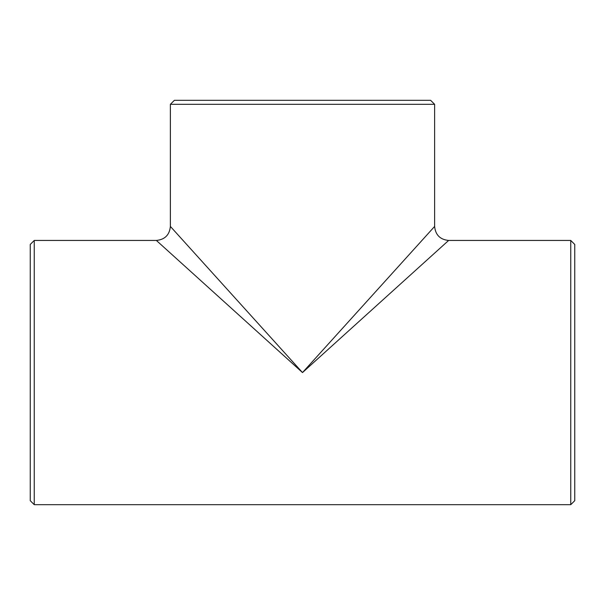 <?xml version="1.0" encoding="UTF-8"?>
<svg xmlns="http://www.w3.org/2000/svg" width="605" height="605" viewBox="0 0 605 605"><rect width="100%" height="100%" fill="white"/><g stroke="black" fill="none" stroke-linecap="round" stroke-linejoin="round"><path stroke-width="0.91" d="M302.5 372.567L170.376 226.429L302.5 372.567L434.624 226.429L302.5 372.567L448.638 240.442L302.5 372.567L156.362 240.442L302.5 372.567M434.624 104.317L170.376 104.317L170.376 226.429C169.544 234.937 164.87 239.603 156.362 240.442L34.251 240.442L34.251 504.683L570.749 504.683L570.749 240.442L448.638 240.442C440.13 239.603 435.456 234.937 434.624 226.429L434.624 104.317L430.616 100.317L174.384 100.317L170.376 104.317M34.251 504.683L30.25 500.683L30.25 244.45L34.251 240.442M570.749 240.442L574.75 244.45L574.75 500.683L570.749 504.683"/></g></svg>
